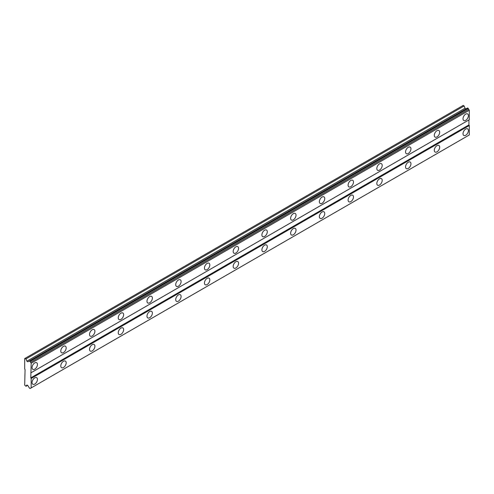 <?xml version="1.0" encoding="UTF-8"?>
<svg xmlns="http://www.w3.org/2000/svg" width="494" height="494" viewBox="0 0 494 494"><rect width="100%" height="100%" fill="white"/><g stroke="black" fill="none" stroke-linecap="round" stroke-linejoin="round"><path stroke-width="0.74" d="M465.706 120.338A3.81 2.198 120 0 0 468.195 116.985A3.81 2.198 120 0 0 467.614 113.929A3.81 2.198 120 0 0 465.706 114.12A3.81 2.198 120 0 0 463.218 117.473A3.81 2.198 120 0 0 463.804 120.53A3.81 2.198 120 0 0 465.706 120.338M34.753 369.148A3.81 2.198 120 0 0 37.241 365.795A3.81 2.198 120 0 0 36.661 362.738A3.81 2.198 120 0 0 34.753 362.929A3.81 2.198 120 0 0 32.264 366.282A3.81 2.198 120 0 0 32.851 369.339A3.81 2.198 120 0 0 34.753 369.148M63.485 352.562A3.81 2.198 120 0 0 65.974 349.202A3.81 2.198 120 0 0 65.393 346.152A3.81 2.198 120 0 0 63.485 346.343A3.81 2.198 120 0 0 60.997 349.696A3.81 2.198 120 0 0 61.583 352.747A3.81 2.198 120 0 0 63.485 352.562M92.217 335.976A3.81 2.198 120 0 0 94.706 332.616A3.81 2.198 120 0 0 94.119 329.566A3.81 2.198 120 0 0 92.217 329.751A3.81 2.198 120 0 0 89.729 333.11A3.81 2.198 120 0 0 90.309 336.161A3.81 2.198 120 0 0 92.217 335.976M120.944 319.39A3.81 2.198 120 0 0 123.432 316.03A3.81 2.198 120 0 0 122.852 312.98A3.81 2.198 120 0 0 120.944 313.165A3.81 2.198 120 0 0 118.455 316.524A3.81 2.198 120 0 0 119.042 319.575A3.81 2.198 120 0 0 120.944 319.39M149.676 302.797A3.81 2.198 120 0 0 152.164 299.444A3.81 2.198 120 0 0 151.584 296.388A3.81 2.198 120 0 0 149.676 296.579A3.81 2.198 120 0 0 147.187 299.938A3.81 2.198 120 0 0 147.774 302.989A3.81 2.198 120 0 0 149.676 302.797M178.408 286.211A3.81 2.198 120 0 0 180.897 282.858A3.81 2.198 120 0 0 180.31 279.802A3.81 2.198 120 0 0 178.408 279.993A3.81 2.198 120 0 0 175.92 283.346A3.81 2.198 120 0 0 176.5 286.403A3.81 2.198 120 0 0 178.408 286.211M207.134 269.625A3.81 2.198 120 0 0 209.623 266.266A3.81 2.198 120 0 0 209.042 263.216A3.81 2.198 120 0 0 207.134 263.407A3.81 2.198 120 0 0 204.646 266.76A3.81 2.198 120 0 0 205.232 269.817A3.81 2.198 120 0 0 207.134 269.625M235.866 253.039A3.81 2.198 120 0 0 238.355 249.68A3.81 2.198 120 0 0 237.775 246.63A3.81 2.198 120 0 0 235.866 246.815A3.81 2.198 120 0 0 233.378 250.174A3.81 2.198 120 0 0 233.965 253.224A3.81 2.198 120 0 0 235.866 253.039M264.599 236.453A3.81 2.198 120 0 0 267.087 233.094A3.81 2.198 120 0 0 266.501 230.043A3.81 2.198 120 0 0 264.599 230.229A3.81 2.198 120 0 0 262.11 233.588A3.81 2.198 120 0 0 262.691 236.638A3.81 2.198 120 0 0 264.599 236.453M293.325 219.861A3.81 2.198 120 0 0 295.813 216.508A3.81 2.198 120 0 0 295.233 213.451A3.81 2.198 120 0 0 293.325 213.643A3.81 2.198 120 0 0 290.836 217.002A3.81 2.198 120 0 0 291.423 220.052A3.81 2.198 120 0 0 293.325 219.861M322.057 203.275A3.81 2.198 120 0 0 324.546 199.922A3.81 2.198 120 0 0 323.965 196.865A3.81 2.198 120 0 0 322.057 197.057A3.81 2.198 120 0 0 319.569 200.41A3.81 2.198 120 0 0 320.155 203.466A3.81 2.198 120 0 0 322.057 203.275M350.789 186.689A3.81 2.198 120 0 0 353.278 183.33A3.81 2.198 120 0 0 352.691 180.279A3.81 2.198 120 0 0 350.789 180.471A3.81 2.198 120 0 0 348.301 183.824A3.81 2.198 120 0 0 348.881 186.88A3.81 2.198 120 0 0 350.789 186.689M379.516 170.103A3.81 2.198 120 0 0 382.004 166.744A3.81 2.198 120 0 0 381.424 163.693A3.81 2.198 120 0 0 379.516 163.878A3.81 2.198 120 0 0 377.027 167.238A3.81 2.198 120 0 0 377.614 170.288A3.81 2.198 120 0 0 379.516 170.103M408.248 153.517A3.81 2.198 120 0 0 410.736 150.157A3.81 2.198 120 0 0 410.156 147.107A3.81 2.198 120 0 0 408.248 147.292A3.81 2.198 120 0 0 405.759 150.651A3.81 2.198 120 0 0 406.346 153.702A3.81 2.198 120 0 0 408.248 153.517M436.98 136.924A3.81 2.198 120 0 0 439.469 133.571A3.81 2.198 120 0 0 438.882 130.521A3.81 2.198 120 0 0 436.98 130.706A3.81 2.198 120 0 0 434.492 134.065A3.81 2.198 120 0 0 435.072 137.116A3.81 2.198 120 0 0 436.98 136.924M465.706 135.27A3.81 2.198 120 0 0 468.195 131.91A3.81 2.198 120 0 0 467.614 128.86A3.81 2.198 120 0 0 465.706 129.045A3.81 2.198 120 0 0 463.218 132.404A3.81 2.198 120 0 0 463.804 135.455A3.81 2.198 120 0 0 465.706 135.27M34.753 384.079A3.81 2.198 120 0 0 37.241 380.72A3.81 2.198 120 0 0 36.661 377.669A3.81 2.198 120 0 0 34.753 377.854A3.81 2.198 120 0 0 32.264 381.214A3.81 2.198 120 0 0 32.851 384.264A3.81 2.198 120 0 0 34.753 384.079M63.485 367.493A3.81 2.198 120 0 0 65.974 364.134A3.81 2.198 120 0 0 65.393 361.083A3.81 2.198 120 0 0 63.485 361.268A3.81 2.198 120 0 0 60.997 364.628A3.81 2.198 120 0 0 61.583 367.678A3.81 2.198 120 0 0 63.485 367.493M92.217 350.901A3.81 2.198 120 0 0 94.706 347.548A3.81 2.198 120 0 0 94.119 344.491A3.81 2.198 120 0 0 92.217 344.682A3.81 2.198 120 0 0 89.729 348.042A3.81 2.198 120 0 0 90.309 351.092A3.81 2.198 120 0 0 92.217 350.901M120.944 334.315A3.81 2.198 120 0 0 123.432 330.961A3.81 2.198 120 0 0 122.852 327.905A3.81 2.198 120 0 0 120.944 328.096A3.81 2.198 120 0 0 118.455 331.449A3.81 2.198 120 0 0 119.042 334.506A3.81 2.198 120 0 0 120.944 334.315M149.676 317.728A3.81 2.198 120 0 0 152.164 314.369A3.81 2.198 120 0 0 151.584 311.319A3.81 2.198 120 0 0 149.676 311.51A3.81 2.198 120 0 0 147.187 314.863A3.81 2.198 120 0 0 147.774 317.914A3.81 2.198 120 0 0 149.676 317.728M178.408 301.142A3.81 2.198 120 0 0 180.897 297.783A3.81 2.198 120 0 0 180.31 294.733A3.81 2.198 120 0 0 178.408 294.918A3.81 2.198 120 0 0 175.92 298.277A3.81 2.198 120 0 0 176.5 301.328A3.81 2.198 120 0 0 178.408 301.142M207.134 284.556A3.81 2.198 120 0 0 209.623 281.197A3.81 2.198 120 0 0 209.042 278.147A3.81 2.198 120 0 0 207.134 278.332A3.81 2.198 120 0 0 204.646 281.691A3.81 2.198 120 0 0 205.232 284.742A3.81 2.198 120 0 0 207.134 284.556M235.866 267.964A3.81 2.198 120 0 0 238.355 264.611A3.81 2.198 120 0 0 237.775 261.554A3.81 2.198 120 0 0 235.866 261.746A3.81 2.198 120 0 0 233.378 265.105A3.81 2.198 120 0 0 233.965 268.156A3.81 2.198 120 0 0 235.866 267.964M264.599 251.378A3.81 2.198 120 0 0 267.087 248.025A3.81 2.198 120 0 0 266.501 244.968A3.81 2.198 120 0 0 264.599 245.16A3.81 2.198 120 0 0 262.11 248.513A3.81 2.198 120 0 0 262.691 251.57A3.81 2.198 120 0 0 264.599 251.378M293.325 234.792A3.81 2.198 120 0 0 295.813 231.433A3.81 2.198 120 0 0 295.233 228.382A3.81 2.198 120 0 0 293.325 228.574A3.81 2.198 120 0 0 290.836 231.927A3.81 2.198 120 0 0 291.423 234.983A3.81 2.198 120 0 0 293.325 234.792M322.057 218.206A3.81 2.198 120 0 0 324.546 214.847A3.81 2.198 120 0 0 323.965 211.796A3.81 2.198 120 0 0 322.057 211.982A3.81 2.198 120 0 0 319.569 215.341A3.81 2.198 120 0 0 320.155 218.391A3.81 2.198 120 0 0 322.057 218.206M350.789 201.62A3.81 2.198 120 0 0 353.278 198.261A3.81 2.198 120 0 0 352.691 195.21A3.81 2.198 120 0 0 350.789 195.396A3.81 2.198 120 0 0 348.301 198.755A3.81 2.198 120 0 0 348.881 201.805A3.81 2.198 120 0 0 350.789 201.62M379.516 185.028A3.81 2.198 120 0 0 382.004 181.675A3.81 2.198 120 0 0 381.424 178.624A3.81 2.198 120 0 0 379.516 178.809A3.81 2.198 120 0 0 377.027 182.169A3.81 2.198 120 0 0 377.614 185.219A3.81 2.198 120 0 0 379.516 185.028M408.248 168.442A3.81 2.198 120 0 0 410.736 165.089A3.81 2.198 120 0 0 410.156 162.032A3.81 2.198 120 0 0 408.248 162.223A3.81 2.198 120 0 0 405.759 165.576A3.81 2.198 120 0 0 406.346 168.633A3.81 2.198 120 0 0 408.248 168.442M436.98 151.856A3.81 2.198 120 0 0 439.469 148.496A3.81 2.198 120 0 0 438.882 145.446A3.81 2.198 120 0 0 436.98 145.637A3.81 2.198 120 0 0 434.492 148.99A3.81 2.198 120 0 0 435.072 152.047A3.81 2.198 120 0 0 436.98 151.856M24.7 358.576L24.7 368.944L25.058 369.561L24.7 385.116L25.991 386.277L26.886 385.005L27.911 385.598L28.819 387.173A1.056 0.611 60 0 1 29.337 388.074L30.115 388.519A1.056 0.611 60 0 1 30.307 388.253A1.056 0.611 60 0 1 30.64 388.222L31.165 387.92L31.165 378.478L30.807 377.854L31.165 363.232L30.64 362.324A1.056 0.611 60 0 1 30.115 361.423L29.337 360.972A1.056 0.611 60 0 1 29.146 361.244A1.056 0.611 60 0 1 28.819 361.275L27.911 361.793L26.886 361.2L25.991 358.903L24.7 358.576M29.455 360.904L467.59 107.951L468.256 108.464A1.056 0.611 -120 0 0 468.775 109.365L469.3 110.279L469.3 119.715L31.165 372.674M31.165 387.92L469.3 134.961L469.3 125.525L468.942 124.902L468.942 119.925L30.807 372.884M468.775 135.263L30.64 388.222M468.256 135.566L30.115 388.519M25.058 358.366L463.193 105.413L464.132 105.951L465.021 108.248L466.046 108.841M31.165 363.232L469.3 110.279M468.942 124.902L30.807 377.854M31.165 378.478L469.3 125.525M27.534 385.382L25.991 386.277M25.991 358.903L464.132 105.951M465.021 108.248L26.886 361.2M29.337 360.972L28.819 361.275M30.64 362.324L468.775 109.365M30.115 361.423L468.256 108.464M29.998 361.219L468.139 108.266"/></g></svg>
